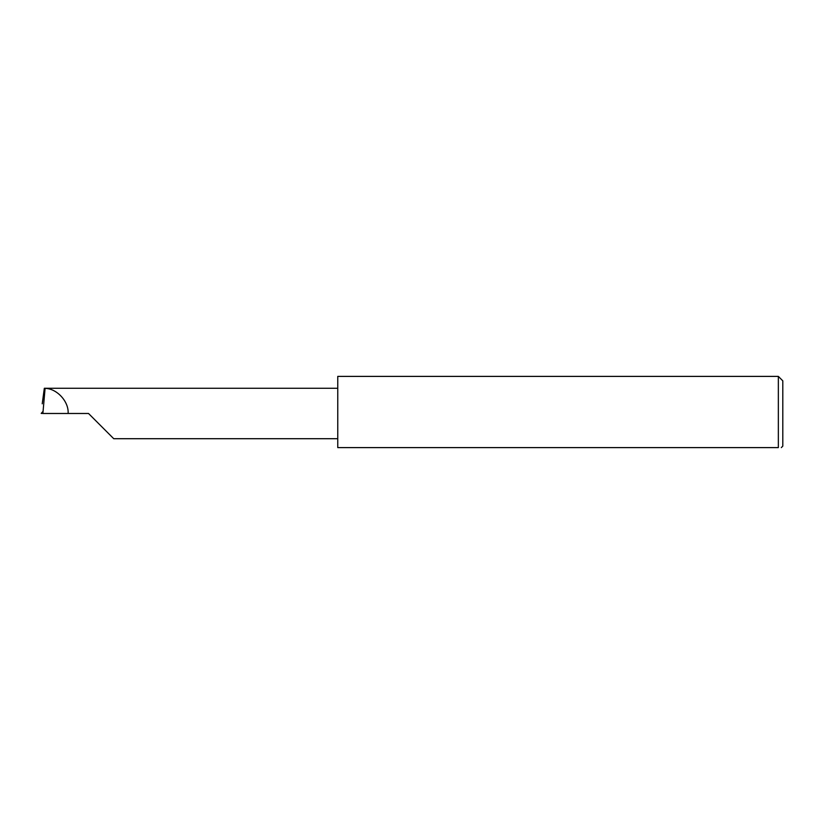 <?xml version="1.0" encoding="UTF-8"?>
<svg xmlns="http://www.w3.org/2000/svg" width="824" height="824" viewBox="0 0 824 824"><rect width="100%" height="100%" fill="white"/><g stroke="black" fill="none" stroke-linecap="round" stroke-linejoin="round"><path stroke-width="1.24" d="M88.529 413.483L113.743 438.708L88.529 413.483L113.743 438.708L88.529 413.483L42.879 413.483L45.093 388.269L44.331 388.269L42.23 403.801M778.35 376.393L337.758 376.393L337.758 447.607L778.35 447.607C782.254 447.607 782.254 447.607 778.35 447.607L778.35 376.393L782.8 380.843L782.8 446.124L781.317 447.607M42.879 413.483L42.992 411.413L41.2 413.421L43.311 413.411M337.758 388.269L45.093 388.269M68.104 413.483C69.01 401.71 57.011 388.557 45.207 388.372M113.743 438.708L337.758 438.708"/></g></svg>
